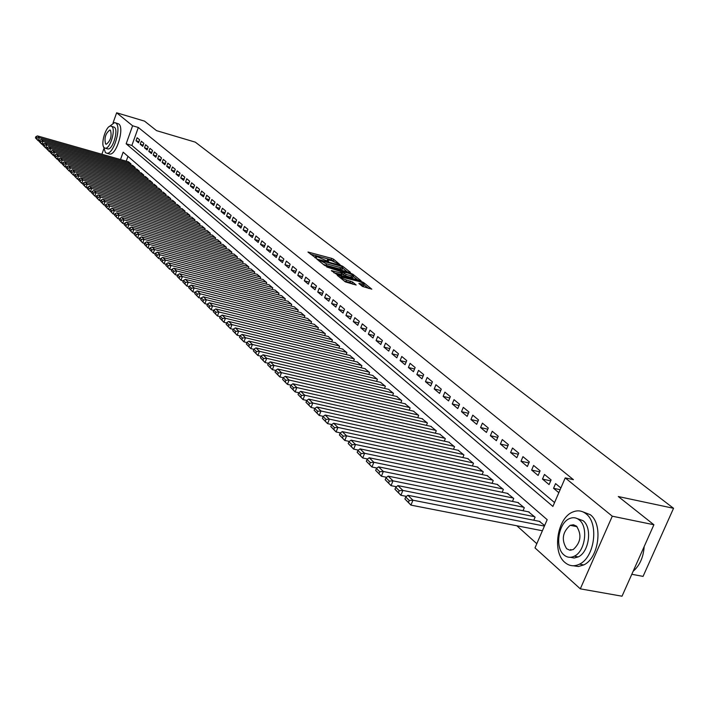<?xml version="1.0" encoding="UTF-8"?>
<svg xmlns="http://www.w3.org/2000/svg" width="709" height="709" viewBox="0 0 709 709"><rect width="100%" height="100%" fill="white"/><g stroke="black" fill="none" stroke-linecap="round" stroke-linejoin="round"><path stroke-width="1.06" d="M340.036 264.679L333.602 259.219L331.688 258.368L307.963 252.032L316.125 258.218L316.586 258.103L315.416 256.614L317.8 256.915L328.125 261.461L328.577 261.346L327.39 259.849L331.644 260.664L340.036 264.679M570.94 550.219L570.621 549.484M362.459 286.427L371.8 289.166L363.513 282.51L361.528 281.624L337.227 275.252L345.336 281.89L356.166 285.018L352.586 281.996L346.604 280.046C342.677 278.752 340.807 277.715 340.994 276.935L358.488 281.313C362.396 282.599 364.258 283.635 364.08 284.424L358.86 283.405L362.459 286.427M113.059 122.861L116.648 112.793L144.53 121.124L156.538 130.642L195.312 142.155L673.55 508.3L618.301 496.539L653.902 524.749L612.284 516.196L580.308 588.842L534.994 547.906L547.18 519.679L123.153 152.169L120.512 159.543M116.648 112.793L132.61 125.785L126.158 143.794L552.896 506.43L565.224 477.893L612.284 516.196M565.224 477.893L573.439 479.665L138.335 127.478L132.61 125.785M349.829 272.504L350.441 272.336L342.642 266.256L340.71 265.405L316.808 259.051L324.536 265.37L326.494 266.238L349.829 272.504M352.949 274.286L361.041 280.782L336.793 274.41L331.351 270.59L342.376 273.328L340.045 271.308L326.725 266.974L350.99 273.417L352.949 274.286L352.648 275.048M139.62 139.824L137.094 137.732L136.013 140.737L138.539 142.837L139.62 139.824M143.883 143.342L141.321 141.224L140.231 144.246L142.784 146.373L143.883 143.342M148.19 146.905L145.602 144.76L144.503 147.8L147.091 149.953L148.19 146.905M152.559 150.521L149.936 148.341L148.828 151.398L151.451 153.587L152.559 150.521M156.981 154.172L154.323 151.974L153.206 155.049L155.865 157.265L156.981 154.172M161.466 157.877L158.772 155.652L157.646 158.745L160.34 160.987L161.466 157.877M166.012 161.634L163.283 159.374L162.148 162.485L164.878 164.763L166.012 161.634M170.612 165.436L167.847 163.15L166.704 166.287L169.469 168.582L170.612 165.436M175.283 169.3L172.473 166.978L171.321 170.125L174.122 172.464L175.283 169.3M180.015 173.209L177.17 170.851L176.009 174.024L178.845 176.39L180.015 173.209M184.801 177.17L181.921 174.786L180.751 177.977L183.631 180.37L184.801 177.17M189.666 181.185L186.742 178.765L185.563 181.983L188.479 184.411L189.666 181.185M194.594 185.253L191.625 182.807L190.437 186.042L193.397 188.497L194.594 185.253M199.583 189.383L196.579 186.901L195.383 190.154L198.378 192.653L199.583 189.383M204.653 193.575L201.604 191.049L200.39 194.328L203.439 196.863L204.653 193.575M209.793 197.82L206.7 195.259L205.477 198.555L208.561 201.126L209.793 197.82M215.004 202.127L211.867 199.53L210.635 202.854L213.763 205.45L215.004 202.127M220.286 206.496L217.105 203.864L215.864 207.205L219.037 209.846L220.286 206.496M225.648 210.919L222.422 208.26L221.164 211.619L224.381 214.295L225.648 210.919M231.09 215.421L227.811 212.718L226.543 216.094L229.813 218.815L231.09 215.421M236.602 219.976L233.288 217.238L232.003 220.641L235.317 223.397L236.602 219.976M242.203 224.611L238.836 221.82L237.542 225.249L240.909 228.05L242.203 224.611M247.893 229.308L244.472 226.481L243.169 229.929L246.581 232.774L247.893 229.308M253.654 234.076L250.188 231.205L248.868 234.679L252.333 237.568L253.654 234.076M259.512 238.915L255.993 236L254.664 239.5L258.182 242.425L259.512 238.915M265.458 243.825L261.878 240.874L260.54 244.392L264.111 247.37L265.458 243.825M271.494 248.815L267.86 245.81L266.513 249.364L270.138 252.377L271.494 248.815M277.627 253.884L273.931 250.835L272.566 254.407L276.253 257.473L277.627 253.884M283.848 259.024L280.099 255.931L278.726 259.529L282.457 262.64L283.848 259.024M290.167 264.253L286.365 261.107L284.974 264.732L288.767 267.896L290.167 264.253M296.592 269.562L292.728 266.362L291.319 270.014L295.174 273.222L296.592 269.562M303.115 274.95L299.189 271.707L297.771 275.384L301.688 278.646L303.115 274.95M309.744 280.427L305.756 277.13L304.321 280.835L308.3 284.149L309.744 280.427M316.48 286.002L312.43 282.643L310.976 286.374L315.018 289.742L316.48 286.002M323.331 291.656L319.21 288.253L317.738 292.011L321.851 295.431L323.331 291.656M330.288 297.408L326.096 293.943L324.616 297.736L328.799 301.21L330.288 297.408M337.36 303.257L333.097 299.739L331.608 303.549L335.853 307.086L337.36 303.257M344.556 309.195L340.223 305.623L338.707 309.461L343.032 313.059L344.556 309.195M351.868 315.248L347.463 311.606L345.939 315.478L350.326 319.139L351.868 315.248M359.303 321.39L354.828 317.694L353.286 321.594L357.753 325.316L359.303 321.39M366.872 327.647L362.317 323.88L360.757 327.815L365.295 331.599L366.872 327.647M374.565 334.01L369.93 330.172L368.352 334.143L372.978 337.989L374.565 334.01M382.399 340.48L377.684 336.58L376.089 340.577L380.795 344.494L382.399 340.48M390.367 347.064L385.572 343.103L383.959 347.126L388.745 351.115L390.367 347.064M398.476 353.773L393.592 349.732L391.962 353.791L396.836 357.85L398.476 353.773M406.736 360.597L401.764 356.485L400.115 360.58L405.069 364.701L406.736 360.597M415.137 367.537L410.077 363.354L408.411 367.484L413.462 371.684L415.137 367.537M423.698 374.618L418.549 370.355L416.857 374.512L421.997 378.792L423.698 374.618M432.419 381.823L427.173 377.48L425.453 381.672L430.691 386.033L432.419 381.823M441.299 389.161L435.946 384.739L434.218 388.966L439.553 393.406L441.299 389.161M450.339 396.632L444.897 392.13L443.143 396.393L448.575 400.922L450.339 396.632M459.556 404.254L454.008 399.663L452.236 403.962L457.775 408.57L459.556 404.254M468.95 412.018L463.296 407.338L461.497 411.672L467.142 416.369L468.95 412.018M478.531 419.932L472.761 415.164L470.944 419.533L476.696 424.328L478.531 419.932M488.288 427.997L482.412 423.14L480.569 427.545L486.436 432.428L488.288 427.997M498.241 436.221L492.25 431.267L490.38 435.716L496.362 440.697L498.241 436.221M508.397 444.614L502.282 439.562L500.386 444.047L506.492 449.125L508.397 444.614M518.749 453.175L512.51 448.017L510.595 452.546L516.817 457.722L518.749 453.175M529.313 461.905L522.95 456.649L521.009 461.213L527.363 466.495L529.313 461.905M540.098 470.82L533.602 465.45L531.635 470.058L538.113 475.455L540.098 470.82M551.106 479.913L544.477 474.436L542.482 479.089L549.094 484.593L551.106 479.913M138.335 127.478L131.883 145.451L554.562 502.575M560.863 487.978L555.572 483.609L553.552 488.297L558.834 492.693M516.852 525.768L536.81 543.697M127.966 156.343L126.237 161.173M128.444 161.803L130.97 163.868L130.607 164.878M132.601 165.436L135.162 167.528L134.79 168.547M136.81 169.123L139.398 171.241L139.026 172.269M141.073 172.854L143.697 174.999L143.315 176.045M145.389 176.63L148.048 178.801L147.667 179.864M149.767 180.458L152.462 182.656L152.072 183.737M154.199 184.331L156.937 186.564L156.529 187.663M158.692 188.266L161.466 190.526L161.058 191.634M163.247 192.245L166.048 194.541L165.64 195.666M167.856 196.287L170.701 198.6L170.284 199.752M172.535 200.372L175.415 202.73L174.99 203.891M177.277 204.52L180.201 206.904L179.758 208.083M182.08 208.721L185.04 211.14L184.597 212.345M186.954 212.984L189.959 215.439L189.507 216.653M191.891 217.308L194.94 219.79L194.479 221.031M196.898 221.687L199.991 224.204L199.521 225.462M201.976 226.127L205.114 228.688L204.635 229.964M207.125 230.638L210.307 233.226L209.82 234.528M212.354 235.211L215.58 237.834L215.084 239.155M217.654 239.846L220.924 242.513L220.428 243.852M223.034 244.552L226.357 247.255L225.843 248.62M228.493 249.32L231.861 252.067L231.338 253.459M234.023 254.168L237.444 256.95L236.912 258.36M239.642 259.086L243.116 261.913L242.575 263.349M245.349 264.076L248.868 266.938L248.318 268.401M251.137 269.136L254.717 272.052L254.15 273.532M257.012 274.277L260.646 277.237L260.07 278.743M262.977 279.497L266.673 282.501L266.079 284.043M269.039 284.805L272.788 287.845L272.185 289.414M275.189 290.185L279 293.278L278.389 294.873M281.438 295.653L285.31 298.799L284.681 300.421M287.792 301.21L291.718 304.4L291.08 306.049M294.244 306.846L298.232 310.09L297.576 311.774M300.793 312.58L304.852 315.877L304.179 317.597M307.449 318.412L311.57 321.762L310.888 323.508M314.22 324.332L318.412 327.735L317.712 329.517M321.097 330.35L325.36 333.806L324.642 335.623M328.09 336.465L332.424 339.983L331.697 341.835M335.197 342.686L339.602 346.267L338.858 348.146M342.429 349.014L346.905 352.648L346.143 354.571M349.776 355.448L354.34 359.144L353.561 361.103M357.256 361.989L361.9 365.755L361.094 367.749M364.869 368.653L369.584 372.473L368.769 374.52M372.606 375.424L377.41 379.315L376.568 381.398M380.485 382.319L385.368 386.272L384.508 388.399M388.497 389.33L393.477 393.362L392.6 395.533M396.659 396.473L401.728 400.576L400.824 402.792M404.963 403.74L410.13 407.914L409.199 410.183M413.427 411.14L418.682 415.394L417.734 417.716M422.041 418.682L427.394 423.007L426.419 425.382M430.815 426.366L436.265 430.771L435.273 433.19M439.757 434.183L445.314 438.676L444.286 441.158M448.859 442.159L454.531 446.732L453.476 449.267M458.147 450.277L463.916 454.948L462.835 457.535M467.603 458.563L473.497 463.314L472.38 465.973M477.254 467.001L483.254 471.848L482.111 474.569M487.092 475.615L493.216 480.551L492.037 483.334M497.115 484.398L503.363 489.432L502.158 492.285M507.352 493.349L513.724 498.489L512.483 501.405M517.792 502.486L524.297 507.733L523.02 510.719M528.444 511.809L535.091 517.162L533.771 520.229M539.319 521.328L544.654 525.529M631.799 574.29L643.063 576.382L673.55 508.3M101.892 154.252L103.753 149.014M653.902 524.749L622.023 596.207L580.308 588.842M131.883 145.451L126.158 143.794M136.013 140.737L138.982 141.605M140.231 144.246L143.236 145.123M144.503 147.8L147.552 148.686M148.828 151.398L151.912 152.293M153.206 155.049L156.343 155.953M157.646 158.745L160.819 159.658M162.148 162.485L165.365 163.416M166.704 166.287L169.965 167.218M171.321 170.125L174.636 171.073M176.009 174.024L179.359 174.981M180.751 177.977L184.154 178.943M185.563 181.983L189.011 182.957M190.437 186.042L193.938 187.025M195.383 190.154L198.937 191.155M200.39 194.328L203.997 195.338M205.477 198.555L209.137 199.583M210.635 202.854L214.348 203.882M215.864 207.205L219.63 208.251M221.164 211.619L224.992 212.673M226.543 216.094L230.434 217.167M232.003 220.641L235.946 221.722M237.542 225.249L241.547 226.348M243.169 229.929L247.237 231.045M248.868 234.679L252.998 235.805M254.664 239.5L258.856 240.635M260.54 244.392L264.803 245.544M266.513 249.364L270.838 250.525M272.566 254.407L276.971 255.586M278.726 259.529L283.192 260.726M284.974 264.732L289.52 265.937M291.319 270.014L295.945 271.237M297.771 275.384L302.468 276.616M304.321 280.835L309.097 282.085M310.976 286.374L315.842 287.641M317.738 292.011L322.684 293.296M324.616 297.736L329.65 299.03M331.608 303.549L336.731 304.861M338.707 309.461L343.927 310.799M345.939 315.478L351.239 316.826M353.286 321.594L358.683 322.958M360.757 327.815L366.252 329.198M368.352 334.143L373.953 335.543M376.089 340.577L381.796 341.995M383.959 347.126L389.764 348.562M391.962 353.791L397.882 355.244M400.115 360.58L406.151 362.042M408.411 367.484L414.561 368.972M416.857 374.512L423.131 376.018M425.453 381.672L431.852 383.197M434.218 388.966L440.741 390.508M443.143 396.393L449.798 397.953M452.236 403.962L459.024 405.539M461.497 411.672L468.427 413.276M470.944 419.533L478.017 421.155M480.569 427.545L487.792 429.184M490.38 435.716L497.762 437.373M500.386 444.047L507.928 445.722M510.595 452.546L518.297 454.239M521.009 461.213L528.879 462.933M531.635 470.058L539.682 471.795M542.482 479.089L550.707 480.844M553.552 488.297L560.128 489.689M334.178 261.524L331.138 259.786L310.445 254.177M347.419 271.857L342.722 268.197M341.578 266.336L319.36 260.176L326.583 263.854L340.524 267.612L342.837 267.905L341.578 266.336M323.286 264.377L326.016 265.308L326.583 263.854M342.42 268.977L339.966 269.057L326.016 265.308M353.286 276.439L357.903 280.046M333.859 272.77L341.853 274.667M351.496 275.872L353.419 276.12C353.578 275.349 351.744 274.339 347.897 273.071L341.862 271.795L346.072 274.427L351.496 275.872L350.92 277.334L352.967 277.246M350.92 277.334L345.496 275.881L342.146 273.922M363.637 285.55L361.413 285.612M344.078 280.897L346.019 281.526L346.604 280.046M353.047 284.3L350.007 282.59L346.019 281.526M340.692 277.698L339.744 277.449M368.645 288.43L363.947 284.761M130.766 163.682L39.332 137.697L37.497 135.924L128.692 161.874M37.16 137.909L39.332 137.697L38.259 140.79L35.45 137.9L36.726 139.15L37.16 137.909L35.875 136.66L35.45 137.9M39.261 141.073L36.726 139.15M37.497 135.924L35.875 136.66M103.505 146.639L105.411 152.621L106.899 153.25C113.608 154.456 121.833 127 115.913 123.118L114.566 122.56L109.168 126.645M108.725 153.773L109.735 154.057C116.471 155.271 124.695 127.842 118.749 123.96L115.487 122.834M111.517 126.282L114.433 127.265C118.687 130.093 112.766 149.829 107.936 148.952L107.219 148.739M111.827 126.494L110.843 126.087C106.031 125.174 100.093 144.76 104.258 147.756L105.322 148.199C110.134 149.076 116.063 129.322 111.827 126.494M105.606 143.98L106.279 144.264C110.595 140.807 111.995 136.146 110.48 130.288L109.833 130.013C105.526 133.425 104.117 138.078 105.606 143.98M586.077 513.848C582.018 510.622 577.587 510.01 572.792 512.013C557.318 517.8 551.877 552.019 564.878 562.423C569.283 566.172 574.157 566.748 579.51 564.151C594.691 557.354 599.07 523.269 586.077 513.848M573.244 565.764L578.42 566.509L583.737 564.931C598.937 558.16 603.297 524.119 590.278 514.707L582.532 511.712M577.02 518.501L583.09 520.69C592.449 527.567 589.188 552.134 578.225 556.911L574.219 558.018L570.337 557.292M579.218 519.91C576.257 517.526 573.032 517.091 569.531 518.598C558.435 522.879 554.606 547.534 563.947 554.925C567.076 557.575 570.541 558.001 574.325 556.184C585.279 551.38 588.55 526.787 579.218 519.91M566.651 548.731L569.797 550.193L573.262 549.537C580.884 542.482 581.956 534.683 576.488 526.158L573.466 524.766L570.169 525.316C562.423 532.175 561.244 539.974 566.651 548.731M576.204 525.927L575.619 526.397M633.128 571.303C639.74 565.543 643.418 557.292 644.171 546.577M134.949 167.342L43.036 141.295L41.175 139.487L132.849 165.507M40.847 141.508L43.036 141.295L41.955 144.397L39.119 141.481L40.413 142.748L40.847 141.508L39.544 140.24L39.119 141.481M42.983 144.689L40.413 142.748M41.175 139.487L39.544 140.24M139.186 171.055L46.785 144.937L44.906 143.103L137.059 169.194M44.578 145.141L46.785 144.937L45.695 148.057L42.832 145.115L44.144 146.4L44.578 145.141L43.267 143.865L42.832 145.115M46.75 148.358L44.144 146.4M44.906 143.103L43.267 143.865M143.484 174.804L50.587 148.624L48.682 146.772L141.33 172.925M48.372 148.837L50.587 148.624L49.488 151.77L46.599 148.793L47.928 150.095L48.372 148.837L47.042 147.543L46.599 148.793M50.578 152.072L47.928 150.095M48.682 146.772L47.042 147.543M147.835 178.606L54.442 152.364L52.51 150.485L145.655 176.701M52.209 152.577L54.442 152.364L53.335 155.528L50.419 152.524L51.766 153.844L52.209 152.577L50.862 151.256L50.419 152.524M54.451 155.838L51.766 153.844M52.51 150.485L50.862 151.256M152.24 182.461L58.351 156.148L56.392 154.252L150.033 180.529M56.1 156.361L58.351 156.148L57.234 159.339L54.283 156.308L55.648 157.637L56.1 156.361L54.726 155.032L54.283 156.308M58.377 159.658L55.648 157.637M56.392 154.252L54.726 155.032M156.707 186.37L62.312 159.995L60.318 158.063L154.465 184.411M60.043 160.207L62.312 159.995L61.187 163.194L58.209 160.137L59.591 161.492L60.043 160.207L58.652 158.86L58.209 160.137M62.357 163.522L59.591 161.492M60.318 158.063L58.652 158.86M161.235 190.322L66.318 163.885L64.306 161.936L158.967 188.337M64.04 164.098L66.318 163.885L65.184 167.111L62.179 164.018L63.58 165.392L64.04 164.098L62.631 162.733L62.179 164.018M66.389 167.448L63.58 165.392M64.306 161.936L62.631 162.733M165.817 194.337L70.386 167.829L68.348 165.853L163.522 192.325M68.091 168.051L70.386 167.829L69.243 171.082L66.212 167.962L67.63 169.354L68.091 168.051L66.664 166.659L66.212 167.962M70.483 171.418L69.243 171.082L67.63 169.354M68.348 165.853L66.664 166.659M170.47 198.396L74.516 171.835L72.442 169.823L168.139 196.358M72.194 172.057L74.516 171.835L73.364 175.105L70.288 171.95L71.733 173.359L72.194 172.057L70.749 170.647L70.288 171.95M74.631 175.451L73.364 175.105L71.733 173.359M72.442 169.823L70.749 170.647M175.185 202.517L78.699 175.894L76.599 173.856L172.819 200.452M76.359 176.116L78.699 175.894L77.538 179.182L74.436 176L75.898 177.427L76.359 176.116L74.897 174.689L74.436 176M78.832 179.537L77.538 179.182L75.898 177.427M76.599 173.856L74.897 174.689M179.953 206.691L82.944 180.006L80.808 177.941L177.56 204.6M80.587 180.228L82.944 180.006L81.765 183.321L78.637 180.104L80.117 181.557L80.587 180.228L79.107 178.783L78.637 180.104M83.104 183.684L81.765 183.321L80.117 181.557M80.808 177.941L79.107 178.783M184.801 210.928L87.242 184.18L85.08 182.089L182.373 208.8M84.876 184.402L87.242 184.18L86.055 187.513L82.891 184.269L84.398 185.74L84.876 184.402L83.37 182.94L82.891 184.269M87.429 187.894L86.055 187.513L84.398 185.74M85.08 182.089L83.37 182.94M189.711 215.217L91.603 188.417L89.414 186.29L187.247 213.063M89.219 188.638L91.603 188.417L90.415 191.776L87.216 188.488L88.74 189.985L89.219 188.638L87.694 187.149L87.216 188.488M91.816 192.157L90.415 191.776L88.74 189.985M89.414 186.29L87.694 187.149M194.683 219.568L96.034 192.715L93.81 190.553L192.192 217.388M93.632 192.937L96.034 192.715L94.829 196.092L91.594 192.777L93.145 194.284L93.632 192.937L92.081 191.43L91.594 192.777M96.273 196.482L94.829 196.092L93.145 194.284M93.81 190.553L92.081 191.43M199.734 223.982L100.527 197.067L98.267 194.886L197.199 221.766M98.099 197.297L100.527 197.067L99.304 200.47L96.043 197.12L97.612 198.653L98.099 197.297L96.53 195.764L96.043 197.12M100.793 200.869L99.304 200.47L97.612 198.653M98.267 194.886L96.53 195.764M204.857 228.458L105.083 201.489L102.796 199.273L202.287 226.215M102.637 201.719L105.083 201.489L103.851 204.91L100.554 201.524L102.149 203.084L102.637 201.719L101.041 200.16L100.554 201.524M105.375 205.326L103.851 204.91L102.149 203.084M102.796 199.273L101.041 200.16M210.05 232.995L109.709 205.973L107.387 203.722L207.445 230.717M107.245 206.204L109.709 205.973L108.468 209.421L105.136 206L106.749 207.586L107.245 206.204L105.623 204.626L105.136 206M110.028 209.846L108.468 209.421L106.749 207.586M107.387 203.722L105.623 204.626M215.314 237.604L114.397 210.529L112.04 208.242L212.673 235.291M111.916 210.759L114.397 210.529L113.148 214.003L109.78 210.538L111.419 212.151L111.916 210.759L110.276 209.155L109.78 210.538M114.752 214.428L113.148 214.003L111.419 212.151M112.04 208.242L110.276 209.155M220.659 242.274L119.156 215.155L116.772 212.833L217.973 239.934M116.666 215.376L119.156 215.155L117.898 218.647L114.495 215.146L116.161 216.777L116.666 215.376L114.991 213.755L114.495 215.146M119.546 219.081L117.898 218.647L116.161 216.777M116.772 212.833L114.991 213.755M226.082 247.016L123.995 219.843L121.567 217.486L223.362 244.64M121.478 220.074L123.995 219.843L122.719 223.362L119.28 219.825L120.964 221.483L121.478 220.074L119.786 218.425L119.28 219.825M124.412 223.805L122.719 223.362L120.964 221.483M121.567 217.486L119.786 218.425M231.577 251.828L128.905 224.602L126.441 222.209L228.821 249.408M126.362 224.833L128.905 224.602L127.62 228.147L124.137 224.576L125.847 226.251L126.362 224.833L124.642 223.158L124.137 224.576M129.348 228.599L127.62 228.147L125.847 226.251M126.441 222.209L124.642 223.158M237.161 256.702L133.886 229.441L131.387 227.013L234.36 254.256M131.325 229.672L133.886 229.441L132.592 233.004L129.065 229.397L130.81 231.099L131.325 229.672L129.579 227.97L129.065 229.397M134.364 233.474L132.592 233.004L130.81 231.099M131.387 227.013L129.579 227.97M242.832 261.656L138.946 234.351L136.403 231.887L239.988 259.175M136.367 234.582L138.946 234.351L137.635 237.94L134.072 234.289L135.844 236.017L136.367 234.582L134.595 232.853L134.072 234.289M139.46 238.419L137.635 237.94L135.844 236.017M136.403 231.887L134.595 232.853M248.584 266.69L144.087 239.332L141.508 236.833L245.695 264.165M141.481 239.571L144.087 239.332L142.766 242.948L139.159 239.261L140.958 241.016L141.481 239.571L139.682 237.816L139.159 239.261M144.636 243.444L142.766 242.948L140.958 241.016M141.508 236.833L139.682 237.816M254.416 271.795L149.298 244.392L146.683 241.858L251.491 269.234M146.683 244.632L149.298 244.392L147.968 248.044L144.326 244.304L146.151 246.085L146.683 244.632L144.858 242.85L144.326 244.304M149.891 248.54L147.968 248.044L146.151 246.085M146.683 241.858L144.858 242.85M260.345 276.971L154.606 249.541L151.939 246.954L257.376 274.374M151.965 249.772L154.606 249.541L153.259 253.21L149.564 249.435L151.425 251.243L151.965 249.772L150.104 247.964L149.564 249.435M155.236 253.725L153.259 253.21L151.425 251.243M151.939 246.954L150.104 247.964M266.362 282.235L159.986 254.761L157.283 252.138L263.349 279.594M157.327 255.001L159.986 254.761L158.63 258.466L154.899 254.637L156.778 256.481L157.327 255.001L155.439 253.166L154.899 254.637M160.659 258.98L158.63 258.466L156.778 256.481M157.283 252.138L155.439 253.166M272.478 287.579L165.463 260.07L162.715 257.411L269.411 284.894M162.778 260.309L165.463 260.07L164.089 263.801L160.314 259.928L162.228 261.798L162.778 260.309L160.854 258.448L160.314 259.928M166.172 264.333L164.089 263.801L162.228 261.798M162.715 257.411L160.854 258.448M278.681 293.003L171.02 265.467L168.228 262.764L275.571 290.282M168.317 265.707L171.02 265.467L169.637 269.225L165.809 265.308L167.758 267.213L168.317 265.707L166.367 263.81L165.809 265.308M171.773 269.766L169.637 269.225L167.758 267.213M168.228 262.764L166.367 263.81M284.991 298.516L176.674 270.953L173.838 268.197L281.827 295.75M173.944 271.192L176.674 270.953L175.274 274.729L171.401 270.767L173.377 272.708L173.944 271.192L171.959 269.26L171.401 270.767M177.472 275.287L175.274 274.729L173.377 272.708M173.838 268.197L171.959 269.26M291.399 304.117L182.417 276.528L179.528 273.727L288.182 301.307M179.661 276.767L182.417 276.528L180.999 280.33L177.082 276.324L179.093 278.291L179.661 276.767L177.649 274.808L177.082 276.324M183.259 280.897L180.999 280.33L179.093 278.291M179.528 273.727L177.649 274.808M297.904 309.806L188.257 282.191L185.324 279.346L294.634 306.953M185.474 282.43L188.257 282.191L186.822 286.028L182.86 281.969L184.907 283.963L185.474 282.43L183.427 280.436L182.86 281.969M189.143 286.604L186.822 286.028L184.907 283.963M185.324 279.346L183.427 280.436M304.516 315.585L194.186 287.951L191.208 285.053L301.192 312.687M191.386 288.191L194.186 287.951L192.742 291.816L188.736 287.712L190.81 289.742L191.386 288.191L189.312 286.17L188.736 287.712M195.126 292.409L192.742 291.816L190.81 289.742M191.208 285.053L189.312 286.17M311.233 321.461L200.23 293.81L197.199 290.867L307.866 318.509M197.403 294.049L200.23 293.81L198.768 297.7L194.7 293.544L196.818 295.609L197.403 294.049L195.285 291.993L194.7 293.544M201.214 298.312L198.768 297.7L196.818 295.609M197.199 290.867L195.285 291.993M318.066 327.434L206.363 299.765L203.279 296.77L314.636 324.438M203.51 300.004L206.363 299.765L204.892 303.691L200.771 299.482L202.925 301.582L203.51 300.004L201.365 297.913L200.771 299.482M207.4 304.312L204.892 303.691L202.925 301.582M203.279 296.77L201.365 297.913M325.006 333.505L212.611 305.818L209.474 302.778L321.523 330.456M209.731 306.066L212.611 305.818L211.122 309.78L206.948 305.517L209.137 307.653L209.731 306.066L207.542 303.939L206.948 305.517M213.701 310.409L211.122 309.78L209.137 307.653M209.474 302.778L207.542 303.939M332.069 339.673L218.966 311.987L215.775 308.885L328.524 336.571M216.059 312.235L218.966 311.987L217.45 315.975L213.232 311.65L215.456 313.83L216.059 312.235L213.834 310.063L213.232 311.65M220.109 316.613L217.45 315.975L215.456 313.83M215.775 308.885L213.834 310.063M339.239 345.948L225.427 318.252L222.183 315.106L335.641 342.793M222.493 318.501L225.427 318.252L223.902 322.276L219.622 317.898L221.882 320.113L222.493 318.501L220.233 316.294L219.622 317.898M226.623 322.932L223.902 322.276L221.882 320.113M222.183 315.106L220.233 316.294M346.541 352.329L232.003 324.633L228.697 321.434L342.872 349.12M229.042 324.882L232.003 324.633L230.46 328.684L226.127 324.252L228.431 326.503L229.042 324.882L226.738 322.639L226.127 324.252M233.261 329.357L230.46 328.684L228.431 326.503M228.697 321.434L226.738 322.639M353.968 358.816L238.694 331.13L235.335 327.868L350.237 355.555M235.707 331.378L238.694 331.13L237.134 335.215L232.747 330.722L235.087 333.017L235.707 331.378L233.367 329.091L232.747 330.722M240.014 335.898L237.134 335.215L235.087 333.017M235.335 327.868L233.367 329.091M361.519 365.419L245.509 337.741L242.088 334.418L357.726 362.104M242.496 337.989L245.509 337.741L243.931 341.853L239.482 337.307L241.866 339.638L242.496 337.989L240.103 335.667L239.482 337.307M246.892 342.553L243.931 341.853L241.866 339.638M242.088 334.418L240.103 335.667M369.194 372.136L252.439 344.468L248.956 341.091L365.339 368.76M249.4 344.725L252.439 344.468L250.853 348.615L246.333 344.007L248.762 346.382L249.4 344.725L246.971 342.35L246.333 344.007M253.893 349.333L250.853 348.615L248.762 346.382M248.956 341.091L246.971 342.35M377.011 378.969L259.503 351.318L255.958 347.88L373.085 375.54M256.436 351.575L259.503 351.318L257.89 355.501L253.317 350.831L255.789 353.25L256.436 351.575L253.964 349.165L253.317 350.831M261.027 356.237L257.89 355.501L255.789 353.25M255.958 347.88L253.964 349.165M384.969 385.926L266.699 358.302L263.083 354.792L380.972 382.435M263.597 358.559L266.699 358.302L265.069 362.521L260.425 357.779L262.95 360.243L263.597 358.559L261.08 356.095L260.425 357.779M268.286 363.265L265.069 362.521L262.95 360.243M263.083 354.792L261.08 356.095M393.07 392.999L274.02 365.41L270.342 361.838L389.002 389.445M270.891 365.667L274.02 365.41L272.371 369.664L267.665 364.86L270.235 367.368L270.891 365.667L268.321 363.159L267.665 364.86M275.686 370.426L272.371 369.664L270.235 367.368M270.342 361.838L268.321 363.159M401.312 400.204L281.482 372.65L277.733 369.008L397.173 396.588M278.327 372.907L281.482 372.65L279.816 376.94L275.048 372.065L277.662 374.618L278.327 372.907L275.712 370.355L275.048 372.065M283.219 377.72L279.816 376.94L277.662 374.618M277.733 369.008L275.712 370.355M409.705 407.542L289.095 380.024L285.266 376.319L405.486 403.864M285.895 380.281L289.095 380.024L287.402 384.349L282.563 379.412L285.222 382.018L285.895 380.281L283.237 377.684L282.563 379.412M413.959 411.264L292.95 383.764L290.903 385.155L290.22 386.901L292.932 389.551L293.615 387.805L290.903 385.155L287.402 384.349L285.222 382.018M285.266 376.319L283.237 377.684M418.248 415.013L296.841 387.548L295.13 391.909L290.22 386.901M298.773 392.724L295.13 391.909L292.932 389.551M292.95 383.764L296.841 387.548L293.615 387.805M426.951 422.626L304.737 395.205L300.767 391.359L422.582 418.806M301.485 395.471L304.737 395.205L303.009 399.61L298.028 394.523L300.793 397.226L301.485 395.471L298.711 392.768L298.028 394.523M306.793 400.452L303.009 399.61L300.793 397.226M300.767 391.359L298.711 392.768M435.822 430.381L312.793 403.022L308.743 399.096L431.364 426.481M309.505 403.288L312.793 403.022L311.038 407.462L305.978 402.304L308.805 405.061L309.505 403.288L306.678 400.532L305.978 402.304M314.964 408.331L311.038 407.462L308.805 405.061M308.743 399.096L306.678 400.532M444.853 438.277L321 410.99L316.879 406.984L440.316 434.307M317.676 411.255L321 410.99L319.227 415.465L314.096 410.227L316.967 413.046L317.676 411.255L314.796 408.446L314.096 410.227M323.304 416.36L319.227 415.465L316.967 413.046M316.879 406.984L314.796 408.446M454.061 446.324L329.375 419.116L325.165 415.031L449.435 442.283M326.016 419.373L329.375 419.116L327.576 423.627L322.365 418.319L325.298 421.181L326.016 419.373L323.082 416.511L322.365 418.319M331.803 424.549L327.576 423.627L325.298 421.181M325.165 415.031L323.082 416.511M463.447 454.531L337.918 427.403L333.629 423.238L458.732 450.41M334.524 427.669L337.918 427.403L336.101 431.958L330.802 426.561L333.797 429.486L334.524 427.669L331.528 424.744L330.802 426.561M340.48 432.898L336.101 431.958L333.797 429.486M333.629 423.238L331.528 424.744M473.009 462.888L346.63 435.858L342.252 431.604L468.206 458.688M343.2 436.124L346.63 435.858L344.787 440.457L339.416 434.98L342.465 437.967L343.2 436.124L340.143 433.146L339.416 434.98M349.333 441.423L344.787 440.457L342.465 437.967M342.252 431.604L340.143 433.146M482.767 471.423L355.528 444.49L351.061 440.147L477.866 467.134M352.063 444.756L355.528 444.49L353.658 449.125L348.199 443.559L351.318 446.608L352.063 444.756L348.943 441.716L348.199 443.559M358.373 450.118L353.658 449.125L351.318 446.608M351.061 440.147L348.943 441.716M492.711 480.117L364.603 453.29L360.039 448.868L487.712 475.748M361.103 453.565L364.603 453.29L362.707 457.979L357.159 452.324L360.34 455.435L361.103 453.565L357.912 450.454L357.159 452.324M367.599 458.989L362.707 457.979L360.34 455.435M360.039 448.868L357.912 450.454M502.858 488.98L373.873 462.286L369.212 457.766L497.753 484.531M370.328 462.552L373.873 462.286L371.95 467.009L366.314 461.267L369.566 464.439L370.328 462.552L367.076 459.388L366.314 461.267M377.011 468.046L371.95 467.009L369.566 464.439M369.212 457.766L367.076 459.388M513.201 498.028L383.33 471.467L378.579 466.85L508.007 493.482M379.749 471.733L383.33 471.467L381.389 476.235L375.655 470.404L378.978 473.647L379.749 471.733L376.435 468.498L375.655 470.404M386.635 477.299L381.389 476.235L378.978 473.647M378.579 466.85L376.435 468.498M523.765 507.263L392.999 480.844L388.142 476.129L518.456 502.628M389.374 481.11L392.999 480.844L391.022 485.656L385.2 479.727L388.585 483.042L389.374 481.11L385.98 477.804L385.2 479.727M396.464 486.746L391.022 485.656L388.585 483.042M388.142 476.129L385.98 477.804M534.542 516.684L402.872 490.424L397.909 485.603L529.127 511.951M399.211 490.69L402.872 490.424L400.869 495.281L394.948 489.254L398.405 492.64L399.211 490.69L395.746 487.313L394.948 489.254M406.505 496.397L400.869 495.281L398.405 492.64M397.909 485.603L395.746 487.313M544.415 526.078L412.957 500.208L407.888 495.29L540.019 521.469M409.253 500.483L412.957 500.208L410.928 505.118L404.91 498.985L408.446 502.442L409.253 500.483L405.716 497.027L404.91 498.985M542.394 530.757L410.928 505.118L408.446 502.442M407.888 495.29L405.716 497.027M327.461 261.231L327.691 260.655M315.478 257.996L315.709 257.411M308.512 252.643L308.707 252.129M331.138 259.786L331.688 258.368M333.044 260.637L333.602 259.219M317.357 259.662L317.552 259.148M342.367 266.956L342.642 266.256M319.139 261.08L319.422 260.354M320.069 261.825L320.353 261.098M339.966 269.057L340.524 267.612M331.892 271.21L332.096 270.678M341.073 274.702L341.641 273.24M350.733 274.073L350.99 273.417M341.587 272.513L341.862 271.795M343.528 275.012L344.104 273.55M345.496 275.881L346.072 274.427M359.374 284.017L359.578 283.503M361.581 285.656L362.166 284.185M350.007 282.59L350.592 281.11M352.01 283.476L352.586 281.996M337.759 275.872L337.971 275.349M361.262 282.288L361.528 281.624M363.212 283.263L363.513 282.51M326.946 260.974L327.248 260.203M314.982 257.748L315.283 256.968M319.041 261.001L319.325 260.256M342.27 269.349L342.837 267.905M341.8 274.791L342.376 273.328M352.843 277.573L353.419 276.12M341.428 272.389L341.72 271.644M363.495 285.895L364.08 284.424M340.542 278.088L340.861 277.272M110.276 130.146L109.833 130.013M107.936 148.952L105.322 148.199M106.899 153.25L109.735 154.057M577.055 526.69L570.169 525.316M578.225 556.911L574.325 556.184M579.51 564.151L583.737 564.931"/></g></svg>
